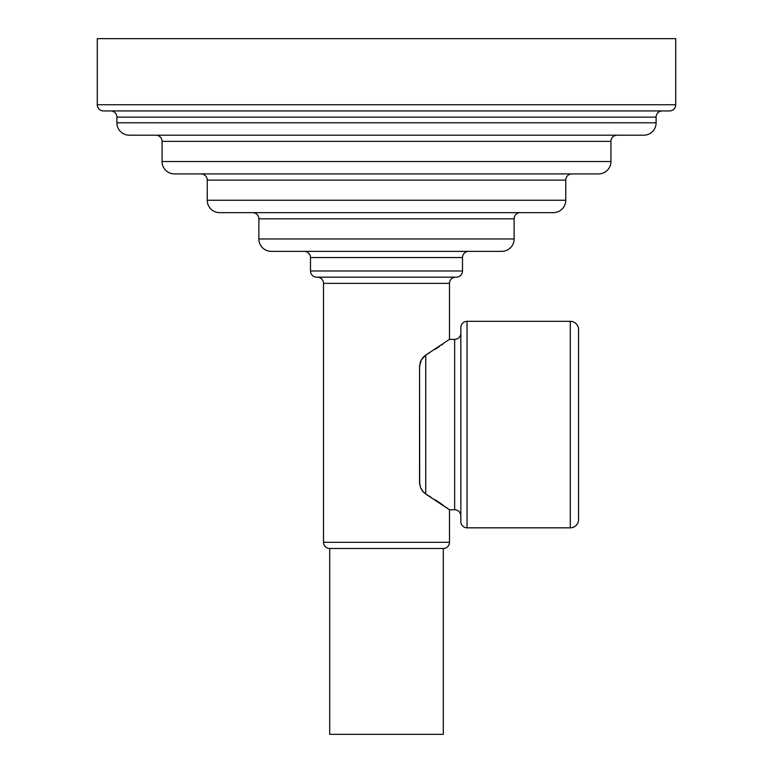 <?xml version="1.0" encoding="UTF-8"?>
<svg xmlns="http://www.w3.org/2000/svg" width="773" height="773" viewBox="0 0 773 773"><rect width="100%" height="100%" fill="white"/><g stroke="black" fill="none" stroke-linecap="round" stroke-linejoin="round"><path stroke-width="1.16" d="M449.49 283.372A6.194 6.194 0 0 1 455.684 277.178A6.194 6.194 0 0 0 449.49 283.372L323.51 283.372L323.51 542.288A6.194 6.194 0 0 0 329.704 548.482L443.296 548.482A6.194 6.194 0 0 0 449.49 542.288L323.51 542.288L449.49 542.288L449.49 509.765L454.65 509.765A6.194 6.194 0 0 1 460.843 515.958A6.194 6.194 0 0 0 454.65 509.765L454.65 339.386L449.49 339.386L425.739 355.087L425.739 494.073L449.49 509.765L449.49 542.288A6.194 6.194 0 0 1 443.296 548.482L329.704 548.482L329.704 734.35L443.296 734.35L443.296 548.482L443.296 734.35L329.704 734.35L329.704 548.482A6.194 6.194 0 0 1 323.51 542.288L323.51 283.372A6.194 6.194 0 0 0 317.317 277.178A6.194 6.194 0 0 1 323.51 283.372L449.49 283.372L449.49 339.386L449.49 283.372M462.496 270.985L310.504 270.985A6.194 6.194 0 0 0 316.698 277.178L456.302 277.178A6.194 6.194 0 0 0 462.496 270.985L462.496 257.554L310.504 257.554L310.504 270.985L462.496 270.985A6.194 6.194 0 0 1 456.302 277.178L316.698 277.178A6.194 6.194 0 0 1 310.504 270.985L310.504 257.554A6.194 6.194 0 0 0 304.311 251.36A6.194 6.194 0 0 1 310.504 257.554L462.496 257.554L462.496 270.985M460.843 333.192A6.194 6.194 0 0 1 454.65 339.386A6.194 6.194 0 0 0 460.843 333.192M467.037 527.833L467.037 321.317A6.194 6.194 0 0 0 460.843 327.51L460.843 521.64A6.194 6.194 0 0 0 467.037 527.833L570.3 527.833A8.261 8.261 0 0 0 578.562 519.572L578.562 329.578L578.562 519.572A8.261 8.261 0 0 1 570.3 527.833L570.3 321.317L570.3 527.833L467.037 527.833A6.194 6.194 0 0 1 460.843 521.64L460.843 327.51A6.194 6.194 0 0 1 467.037 321.317L467.037 527.833M578.562 329.578A8.261 8.261 0 0 0 570.3 321.317L467.037 321.317L570.3 321.317A8.261 8.261 0 0 1 578.562 329.578M425.817 355.039L421.372 359.754L419.546 366.576L421.372 359.754L425.739 355.087L449.49 339.386L454.65 339.386L454.65 509.765L449.49 509.765M419.739 484.777L419.546 482.574L420.618 487.821L423.314 492.111L421.372 489.396M447.77 508.499L425.739 494.073L422.271 490.836L425.739 494.073L425.739 355.087L423.314 357.039L425.739 355.087M273.478 251.36L271.265 251.36A12.387 12.387 0 0 1 258.878 238.973L258.878 218.836A6.194 6.194 0 0 0 252.674 212.643A6.194 6.194 0 0 1 258.878 218.836L514.122 218.836A6.194 6.194 0 0 1 520.326 212.643A6.194 6.194 0 0 0 514.122 218.836L514.122 238.973L258.878 238.973A12.387 12.387 0 0 0 271.265 251.36L501.735 251.36A12.387 12.387 0 0 0 514.122 238.973L514.122 218.836L258.878 218.836L258.878 238.973L514.122 238.973A12.387 12.387 0 0 1 501.735 251.36L501.184 251.36M571.952 173.915A6.194 6.194 0 0 0 565.759 180.109L565.759 200.246L207.241 200.246A12.387 12.387 0 0 0 219.638 212.643L553.362 212.643A12.387 12.387 0 0 0 565.759 200.246L565.759 180.109L207.241 180.109L207.241 200.246L565.759 200.246A12.387 12.387 0 0 1 553.362 212.643L219.638 212.643A12.387 12.387 0 0 1 207.241 200.246L207.241 180.109A6.194 6.194 0 0 0 201.048 173.915M597.519 173.915L174.456 173.915A12.387 12.387 0 0 1 162.069 161.528L162.069 141.391A6.194 6.194 0 0 0 155.875 135.198A6.194 6.194 0 0 1 162.069 141.391L610.931 141.391A6.194 6.194 0 0 1 617.125 135.198A6.194 6.194 0 0 0 610.931 141.391L610.931 161.528L162.069 161.528A12.387 12.387 0 0 0 174.456 173.915L598.544 173.915A12.387 12.387 0 0 0 610.931 161.528L610.931 141.391L162.069 141.391L162.069 161.528L610.931 161.528A12.387 12.387 0 0 1 598.544 173.915M656.103 122.801L116.897 122.801A12.387 12.387 0 0 0 129.284 135.198L643.716 135.198A12.387 12.387 0 0 0 656.103 122.801L656.103 117.129L116.897 117.129L116.897 122.801L656.103 122.801A12.387 12.387 0 0 1 643.716 135.198L129.284 135.198A12.387 12.387 0 0 1 116.897 122.801L116.897 117.129A6.194 6.194 0 0 0 110.694 110.935A6.194 6.194 0 0 1 116.897 117.129L656.103 117.129A6.194 6.194 0 0 1 662.306 110.935A6.194 6.194 0 0 0 656.103 117.129L656.103 122.801M110.694 110.935L103.466 110.935A6.194 6.194 0 0 1 97.272 104.732L97.272 38.65L675.728 38.65L675.728 104.732L97.272 104.732A6.194 6.194 0 0 0 103.466 110.935L669.534 110.935A6.194 6.194 0 0 0 675.728 104.732L675.728 38.65L97.272 38.65L97.272 104.732L675.728 104.732A6.194 6.194 0 0 1 669.534 110.935L662.306 110.935M669.534 110.935L104.828 110.935M565.759 180.109L207.241 180.109M499.522 251.36L276.222 251.36M468.689 251.36A6.194 6.194 0 0 0 462.496 257.554M442.861 504.991L435.354 499.918M439.402 502.605L440.156 503.117M439.431 346.526L435.354 349.241M442.803 344.207L441.615 345.029M428.194 353.667L429.199 353.077M430.841 497.078L425.739 494.073M419.546 482.574L419.546 366.576L419.681 484.391M419.681 364.759L419.546 366.576M423.314 357.039L420.686 361.155M420.618 361.329L420.048 363.01"/></g></svg>

